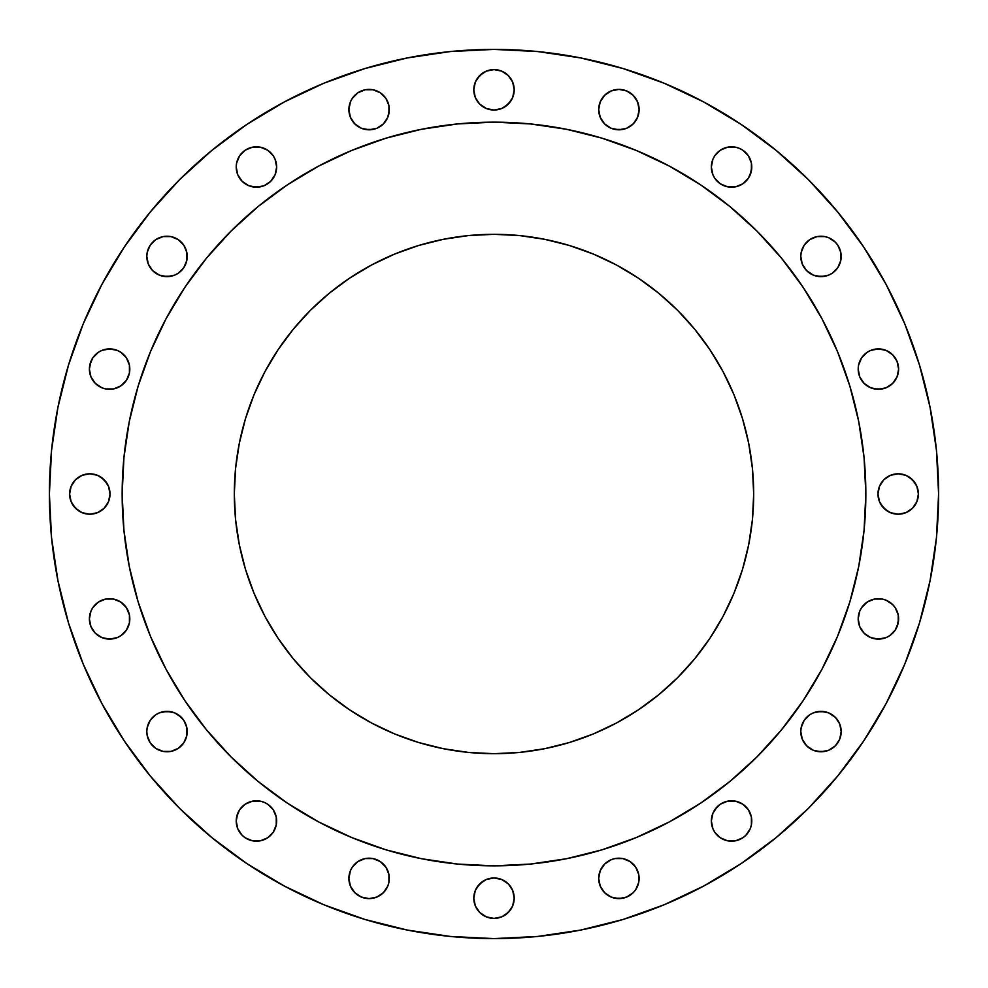 <?xml version="1.0" encoding="UTF-8"?>
<svg xmlns="http://www.w3.org/2000/svg" width="988" height="988" viewBox="0 0 988 988"><rect width="100%" height="100%" fill="white"/><g stroke="black" fill="none" stroke-linecap="round" stroke-linejoin="round"><path stroke-width="1.48" d="M186.831 252.483L187.214 256.423A20.205 20.205 0 0 1 167.009 276.64A20.205 20.205 0 0 1 146.804 256.423L148.336 264.167L152.72 270.712L159.278 275.096L167.009 276.64L174.74 275.096L178.235 273.231L183.817 267.662L186.831 260.375L186.831 252.483L183.817 245.197L178.235 239.627L170.949 236.601L163.069 236.601L155.783 239.627L150.201 245.197L147.187 252.483L146.804 256.423L147.187 252.483M276.245 163.069L276.64 167.009A20.205 20.205 0 0 1 256.423 187.214A20.205 20.205 0 0 1 236.218 167.009L237.762 174.74L242.134 181.298L248.692 185.682L256.423 187.214L264.167 185.682L270.712 181.298L275.096 174.74L276.64 167.009L275.096 159.278L273.231 155.783L267.662 150.201L260.375 147.187L252.483 147.187L245.197 150.201L239.627 155.783L236.601 163.069L236.218 167.009L236.601 163.069M388.926 105.654L389.309 109.606A20.205 20.205 0 0 1 369.104 129.811A20.205 20.205 0 0 1 348.888 109.606L350.431 117.337L354.816 123.895L361.373 128.267L369.104 129.811L376.836 128.267L383.393 123.895L387.778 117.337L388.926 113.546L388.926 105.654L385.9 98.368L380.331 92.798L373.044 89.785L365.152 89.785L357.878 92.798L352.296 98.368L350.431 101.863L348.888 109.606L349.283 105.654M514.205 89.822A20.205 20.205 0 0 1 494 110.026A20.205 20.205 0 0 1 473.795 89.822L475.327 97.553L479.711 104.111L486.269 108.495L494 110.026L501.731 108.495L508.289 104.111L512.673 97.553L514.205 89.822L512.673 82.09L508.289 75.533L501.731 71.148L494 69.605L486.269 71.148L479.711 75.533L475.327 82.09L473.795 89.822A20.205 20.205 0 0 1 494 69.605A20.205 20.205 0 0 1 514.205 89.822M638.717 105.654L639.113 109.606A20.205 20.205 0 0 1 618.896 129.811A20.205 20.205 0 0 1 598.691 109.606L600.222 117.337L604.607 123.895L611.164 128.267L618.896 129.811L626.627 128.267L633.185 123.895L637.569 117.337L639.113 109.606L637.569 101.863L633.185 95.305L626.627 90.933L618.896 89.389L611.164 90.933L604.607 95.305L600.222 101.863L598.691 109.606L599.074 105.654M751.399 163.069L751.782 167.009A20.205 20.205 0 0 1 731.577 187.214A20.205 20.205 0 0 1 711.36 167.009L712.904 174.74L714.769 178.235L720.338 183.817L727.625 186.831L735.517 186.831L742.803 183.817L748.373 178.235L751.399 170.949L751.399 163.069L748.373 155.783L742.803 150.201L739.308 148.336L735.517 147.187L727.625 147.187L720.338 150.201L714.769 155.783L712.904 159.278L711.36 167.009L712.904 159.278L714.769 155.783M840.813 252.483L841.196 256.423A20.205 20.205 0 0 1 820.991 276.64A20.205 20.205 0 0 1 800.786 256.423L802.318 264.167L806.702 270.712L813.26 275.096L820.991 276.64L828.722 275.096L832.217 273.231L837.799 267.662L840.813 260.375L840.813 252.483L837.799 245.197L835.28 242.134L828.722 237.762L824.931 236.601L817.051 236.601L809.765 239.627L804.183 245.197L801.169 252.483L800.786 256.423L801.169 252.483L804.183 245.197M898.216 365.152L898.611 369.104A20.205 20.205 0 0 1 878.394 389.309A20.205 20.205 0 0 1 858.189 369.104L859.733 376.836L864.105 383.393L870.663 387.778L878.394 389.309L886.137 387.778L892.695 383.393L897.067 376.836L898.611 369.104L897.067 361.373L892.695 354.816L886.137 350.431L878.394 348.888L870.663 350.431L867.168 352.296L861.598 357.878L858.584 365.152L858.189 369.104L858.584 365.152M918.395 494A20.205 20.205 0 0 1 898.178 514.205A20.205 20.205 0 0 1 877.974 494L879.505 501.731L883.89 508.289L890.447 512.673L898.178 514.205L905.91 512.673L912.467 508.289L916.852 501.731L918.395 494L916.852 486.269L912.467 479.711L905.91 475.327L898.178 473.795L890.447 475.327L883.89 479.711L879.505 486.269L877.974 494A20.205 20.205 0 0 1 898.178 473.795A20.205 20.205 0 0 1 918.395 494M898.216 614.956L898.611 618.896A20.205 20.205 0 0 1 878.394 639.113A20.205 20.205 0 0 1 858.189 618.896L859.733 626.627L864.105 633.185L870.663 637.569L878.394 639.113L886.137 637.569L889.632 635.704L895.202 630.122L898.216 622.848L898.216 614.956L895.202 607.669L892.695 604.607L886.137 600.222L882.346 599.074L874.454 599.074L867.168 602.1L861.598 607.669L859.733 611.164L858.189 618.896L859.733 611.164L861.598 607.669M840.813 727.625L841.196 731.577A20.205 20.205 0 0 1 820.991 751.782A20.205 20.205 0 0 1 800.786 731.577L802.318 739.308L806.702 745.866L813.26 750.238L820.991 751.782L828.722 750.238L835.28 745.866L839.664 739.308L841.196 731.577L839.664 723.834L835.28 717.288L828.722 712.904L820.991 711.36L813.26 712.904L809.765 714.769L804.183 720.338L801.169 727.625L800.786 731.577L801.169 727.625M751.399 817.051L751.782 820.991A20.205 20.205 0 0 1 731.577 841.196A20.205 20.205 0 0 1 711.36 820.991L712.904 828.722L714.769 832.217L720.338 837.799L727.625 840.813L735.517 840.813L742.803 837.799L745.866 835.28L750.238 828.722L751.399 824.931L751.399 817.051L748.373 809.765L742.803 804.183L735.517 801.169L731.577 800.786L727.625 801.169L720.338 804.183L714.769 809.765L712.904 813.26L711.36 820.991L712.904 813.26L717.288 806.702M638.717 874.454L639.113 878.394A20.205 20.205 0 0 1 618.896 898.611A20.205 20.205 0 0 1 598.691 878.394L600.222 886.137L604.607 892.695L611.164 897.067L618.896 898.611L626.627 897.067L633.185 892.695L635.704 889.632L638.717 882.346L638.717 874.454L635.704 867.168L630.122 861.598L622.848 858.584L614.956 858.584L611.164 859.733L604.607 864.105L600.222 870.663L598.691 878.394L600.222 870.663M514.205 898.178A20.205 20.205 0 0 1 494 918.395A20.205 20.205 0 0 1 473.795 898.178L475.327 905.91L479.711 912.467L486.269 916.852L494 918.395L501.731 916.852L508.289 912.467L512.673 905.91L514.205 898.178L512.673 890.447L508.289 883.89L501.731 879.505L494 877.974L486.269 879.505L479.711 883.89L475.327 890.447L473.795 898.178A20.205 20.205 0 0 1 494 877.974A20.205 20.205 0 0 1 514.205 898.178M388.926 874.454L389.309 878.394A20.205 20.205 0 0 1 369.104 898.611A20.205 20.205 0 0 1 348.888 878.394L350.431 886.137L354.816 892.695L361.373 897.067L369.104 898.611L376.836 897.067L383.393 892.695L387.778 886.137L388.926 882.346L388.926 874.454L385.9 867.168L380.331 861.598L373.044 858.584L365.152 858.584L357.878 861.598L352.296 867.168L350.431 870.663L348.888 878.394L349.283 874.454M276.245 817.051L276.64 820.991A20.205 20.205 0 0 1 256.423 841.196A20.205 20.205 0 0 1 236.218 820.991L237.762 828.722L242.134 835.28L245.197 837.799L252.483 840.813L260.375 840.813L267.662 837.799L273.231 832.217L276.245 824.931L276.245 817.051L273.231 809.765L267.662 804.183L264.167 802.318L260.375 801.169L252.483 801.169L245.197 804.183L239.627 809.765L236.601 817.051L236.218 820.991L237.762 813.26M186.831 727.625L187.214 731.577A20.205 20.205 0 0 1 167.009 751.782A20.205 20.205 0 0 1 146.804 731.577L147.187 735.517L150.201 742.803L155.783 748.373L163.069 751.399L170.949 751.399L178.235 748.373L183.817 742.803L186.831 735.517L186.831 727.625L183.817 720.338L178.235 714.769L174.74 712.904L167.009 711.36L159.278 712.904L155.783 714.769L150.201 720.338L147.187 727.625L146.804 731.577L147.187 727.625L150.201 720.338M129.416 614.956L129.811 618.896A20.205 20.205 0 0 1 109.606 639.113A20.205 20.205 0 0 1 89.389 618.896L90.933 626.627L95.305 633.185L101.863 637.569L109.606 639.113L117.337 637.569L120.832 635.704L126.402 630.122L129.416 622.848L129.416 614.956L126.402 607.669L120.832 602.1L113.546 599.074L105.654 599.074L98.368 602.1L92.798 607.669L90.933 611.164L89.389 618.896L89.785 614.956M129.416 365.152L129.811 369.104A20.205 20.205 0 0 1 109.606 389.309A20.205 20.205 0 0 1 89.389 369.104L90.933 376.836L95.305 383.393L101.863 387.778L105.654 388.926L113.546 388.926L120.832 385.9L126.402 380.331L129.416 373.044L129.416 365.152L126.402 357.878L120.832 352.296L117.337 350.431L109.606 348.888L101.863 350.431L98.368 352.296L92.798 357.878L89.785 365.152L89.389 369.104L90.933 361.373M110.026 494A20.205 20.205 0 0 1 89.822 514.205A20.205 20.205 0 0 1 69.605 494L71.148 501.731L75.533 508.289L82.09 512.673L89.822 514.205L97.553 512.673L104.111 508.289L108.495 501.731L110.026 494L108.495 486.269L104.111 479.711L97.553 475.327L89.822 473.795L82.09 475.327L75.533 479.711L71.148 486.269L69.605 494A20.205 20.205 0 0 1 89.822 473.795A20.205 20.205 0 0 1 110.026 494M49.4 494A444.6 444.6 0 0 1 494 49.4A444.6 444.6 0 0 1 938.6 494L936.463 537.583L930.054 580.734L919.458 623.058L904.761 664.146L886.1 703.58L863.673 741.012L837.676 776.049L808.382 808.382L776.049 837.676L741.012 863.673L703.58 886.1L664.146 904.761L623.058 919.458L580.734 930.054L537.583 936.463L494 938.6L450.417 936.463L407.266 930.054L364.943 919.458L323.854 904.761L284.421 886.1L246.988 863.673L211.951 837.676L179.618 808.382L150.324 776.049L124.327 741.012L101.9 703.58L83.239 664.146L68.543 623.058L57.946 580.734L51.537 537.583L49.4 494L51.537 450.417L57.946 407.266L68.543 364.943L83.239 323.854L101.9 284.421L124.327 246.988L150.324 211.951L179.618 179.618L211.951 150.324L246.988 124.327L284.421 101.9L323.854 83.239L364.943 68.543L407.266 57.946L450.417 51.537L494 49.4L537.583 51.537L580.734 57.946L623.058 68.543L664.146 83.239L703.58 101.9L741.012 124.327L776.049 150.324L808.382 179.618L837.676 211.951L863.673 246.988L886.1 284.421L904.761 323.854L919.458 364.943L930.054 407.266L936.463 450.417L938.6 494A444.6 444.6 0 0 1 494 938.6A444.6 444.6 0 0 1 49.4 494M122.154 493.765A371.846 371.846 0 0 0 122.154 494A371.846 371.846 0 0 1 494 122.154A371.846 371.846 0 0 1 865.846 494A371.846 371.846 0 0 0 865.846 493.765M669.358 166.095A371.846 371.846 0 0 0 669.284 166.058L700.591 184.818L729.897 206.554L756.932 231.069L781.446 258.103L803.182 287.409L821.942 318.716A371.846 371.846 0 0 0 821.905 318.642M803.318 287.619A371.846 371.846 0 0 0 700.381 184.682M166.095 318.642A371.846 371.846 0 0 0 166.058 318.716L184.818 287.409L206.554 258.103L231.069 231.069L258.103 206.554L287.409 184.818L318.716 166.058A371.846 371.846 0 0 0 318.642 166.095M287.619 184.682A371.846 371.846 0 0 0 184.682 287.619M753.683 494A259.683 259.683 0 0 1 494 753.683A259.683 259.683 0 0 1 234.317 494A259.683 259.683 0 0 1 494 234.317A259.683 259.683 0 0 1 753.683 494L752.436 468.547L748.694 443.34L742.507 418.616L733.923 394.62L723.018 371.587L709.927 349.727L694.737 329.251L677.632 310.368L658.749 293.263L638.273 278.073L616.413 264.982L593.38 254.077L569.384 245.493L544.66 239.306L519.453 235.564L494 234.317L468.547 235.564L443.34 239.306L418.616 245.493L394.62 254.077L371.587 264.982L349.727 278.073L329.251 293.263L310.368 310.368L293.263 329.251L278.073 349.727L264.982 371.587L254.077 394.62L245.493 418.616L239.306 443.34L235.564 468.547L234.317 494L235.564 519.453L239.306 544.66L245.493 569.384L254.077 593.38L264.982 616.413L278.073 638.273L293.263 658.749L310.368 677.632L329.251 694.737L349.727 709.927L371.587 723.018L394.62 733.923L418.616 742.507L443.34 748.694L468.547 752.436L494 753.683L519.453 752.436L544.66 748.694L569.384 742.507L593.38 733.923L616.413 723.018L638.273 709.927L658.749 694.737L677.632 677.632L694.737 658.749L709.927 638.273L723.018 616.413L733.923 593.38L742.507 569.384L748.694 544.66L752.436 519.453L753.683 494M837.54 351.703L821.942 318.716L837.54 351.703L849.841 386.061L858.708 421.456L864.055 457.555L865.846 494L864.055 530.445L858.708 566.544L849.841 601.939L837.54 636.297L821.942 669.284L803.182 700.591L781.446 729.897L756.932 756.932L729.897 781.446L700.591 803.182L669.284 821.942L636.297 837.54L601.939 849.841L566.544 858.708L530.445 864.055L494 865.846L457.555 864.055L421.456 858.708L386.061 849.841L351.703 837.54L318.716 821.942L287.409 803.182L258.103 781.446L231.069 756.932L206.554 729.897L184.818 700.591L166.058 669.284L150.46 636.297L138.159 601.939L129.292 566.544L123.945 530.445L122.154 494L123.945 457.555L129.292 421.456L138.159 386.061L150.46 351.703L166.058 318.716L150.46 351.703M351.703 150.46L318.716 166.058L351.703 150.46L386.061 138.159L421.456 129.292L457.555 123.945L494 122.154L530.445 123.945L566.544 129.292L601.939 138.159L636.297 150.46L669.284 166.058L636.297 150.46M865.846 494.235A371.846 371.846 0 0 0 865.846 494A371.846 371.846 0 0 1 494 865.846A371.846 371.846 0 0 1 122.154 494A371.846 371.846 0 0 0 122.154 494.235M150.46 636.297L166.058 669.284A371.846 371.846 0 0 0 166.095 669.358M184.682 700.381A371.846 371.846 0 0 0 287.619 803.318M318.642 821.905A371.846 371.846 0 0 0 318.716 821.942L351.703 837.54M636.297 837.54L669.284 821.942A371.846 371.846 0 0 0 669.358 821.905M700.381 803.318A371.846 371.846 0 0 0 803.318 700.381M821.905 669.358A371.846 371.846 0 0 0 821.942 669.284L837.54 636.297M129.292 566.544L137.456 599.593M388.408 850.545L421.456 858.708M566.544 858.708L599.593 850.545M851.557 596.097L858.708 566.544M858.708 421.456L850.545 388.408M599.593 137.456L566.544 129.292M421.456 129.292L388.408 137.456M136.443 391.903L129.292 421.456M150.324 776.049L179.618 808.382M284.421 886.1L323.854 904.761M124.327 246.988L101.9 284.421M83.239 323.854L68.543 364.943M163.069 236.601L170.949 236.601L174.74 237.762M178.235 239.627L181.298 242.134M147.187 260.375L146.804 256.423A20.205 20.205 0 0 1 167.009 236.218A20.205 20.205 0 0 1 187.214 256.423L186.831 260.375M170.949 276.245L163.069 276.245M159.278 275.096L155.783 273.231M150.201 267.662L148.336 264.167M252.483 147.187L260.375 147.187L267.662 150.201M236.601 170.949L236.218 167.009A20.205 20.205 0 0 1 256.423 146.804A20.205 20.205 0 0 1 276.64 167.009L276.245 170.949M275.096 174.74L270.712 181.298M260.375 186.831L252.483 186.831M248.692 185.682L245.197 183.817M350.431 101.863L352.296 98.368M365.152 89.785L373.044 89.785M349.283 113.546L348.888 109.606A20.205 20.205 0 0 1 369.104 89.389A20.205 20.205 0 0 1 389.309 109.606L387.778 117.337M373.044 129.416L365.152 129.416M475.327 82.09L477.192 78.595L482.774 73.013M505.226 73.013L508.289 75.533M510.808 78.595L512.673 82.09M512.673 97.553L510.808 101.048L505.226 106.618M482.774 106.618L479.711 104.111M477.192 101.048L475.327 97.553M614.956 89.785L618.896 89.389L626.627 90.933M599.074 113.546L598.691 109.606A20.205 20.205 0 0 1 618.896 89.389A20.205 20.205 0 0 1 639.113 109.606L638.717 113.546M622.848 129.416L614.956 129.416M611.164 128.267L607.669 126.402M720.338 150.201L723.834 148.336M727.625 147.187L735.517 147.187M711.755 170.949L711.36 167.009A20.205 20.205 0 0 1 731.577 146.804A20.205 20.205 0 0 1 751.782 167.009L750.238 174.74M748.373 178.235L745.866 181.298M735.517 186.831L727.625 186.831M817.051 236.601L824.931 236.601M828.722 237.762L832.217 239.627M801.169 260.375L800.786 256.423A20.205 20.205 0 0 1 820.991 236.218A20.205 20.205 0 0 1 841.196 256.423L840.813 260.375L837.799 267.662M824.931 276.245L817.051 276.245M813.26 275.096L806.702 270.712M874.454 349.283L882.346 349.283M886.137 350.431L889.632 352.296M858.584 373.044L858.189 369.104A20.205 20.205 0 0 1 878.394 348.888A20.205 20.205 0 0 1 898.611 369.104L898.216 373.044M882.346 388.926L874.454 388.926L870.663 387.778M881.382 482.774L883.89 479.711M886.952 477.192L890.447 475.327M905.91 475.327L909.405 477.192L914.987 482.774M914.987 505.226L912.467 508.289M909.405 510.808L905.91 512.673M890.447 512.673L886.952 510.808L881.382 505.226M874.454 599.074L882.346 599.074M858.584 622.848L858.189 618.896A20.205 20.205 0 0 1 878.394 598.691A20.205 20.205 0 0 1 898.611 618.896L897.067 626.627M882.346 638.717L874.454 638.717M817.051 711.755L824.931 711.755M828.722 712.904L832.217 714.769M837.799 720.338L839.664 723.834M801.169 735.517L800.786 731.577A20.205 20.205 0 0 1 820.991 711.36A20.205 20.205 0 0 1 841.196 731.577L840.813 735.517M837.799 742.803L835.28 745.866M824.931 751.399L817.051 751.399L813.26 750.238M809.765 748.373L806.702 745.866M727.625 801.169L735.517 801.169M739.308 802.318L742.803 804.183M711.755 824.931L711.36 820.991A20.205 20.205 0 0 1 731.577 800.786A20.205 20.205 0 0 1 751.782 820.991L751.399 824.931M735.517 840.813L727.625 840.813L720.338 837.799M614.956 858.584L622.848 858.584M599.074 882.346L598.691 878.394A20.205 20.205 0 0 1 618.896 858.189A20.205 20.205 0 0 1 639.113 878.394L638.717 882.346M637.569 886.137L635.704 889.632M622.848 898.216L614.956 898.216M475.327 890.447L477.192 886.952L482.774 881.382M505.226 881.382L508.289 883.89M510.808 886.952L512.673 890.447M512.673 905.91L510.808 909.405L505.226 914.987M482.774 914.987L479.711 912.467M477.192 909.405L475.327 905.91M365.152 858.584L373.044 858.584M376.836 859.733L380.331 861.598M349.283 882.346L348.888 878.394A20.205 20.205 0 0 1 369.104 858.189A20.205 20.205 0 0 1 389.309 878.394L388.926 882.346M387.778 886.137L385.9 889.632M373.044 898.216L369.104 898.611L361.373 897.067M239.627 809.765L242.134 806.702M245.197 804.183L248.692 802.318M252.483 801.169L260.375 801.169M236.601 824.931L236.218 820.991A20.205 20.205 0 0 1 256.423 800.786A20.205 20.205 0 0 1 276.64 820.991L276.245 824.931M275.096 828.722L273.231 832.217M267.662 837.799L264.167 839.664M260.375 840.813L252.483 840.813M248.692 839.664L245.197 837.799M163.069 711.755L170.949 711.755M174.74 712.904L181.298 717.288M147.187 735.517L146.804 731.577A20.205 20.205 0 0 1 167.009 711.36A20.205 20.205 0 0 1 187.214 731.577L186.831 735.517M185.682 739.308L183.817 742.803M170.949 751.399L163.069 751.399L159.278 750.238M105.654 599.074L113.546 599.074L117.337 600.222M89.785 622.848L89.389 618.896A20.205 20.205 0 0 1 109.606 598.691A20.205 20.205 0 0 1 129.811 618.896L129.416 622.848M113.546 638.717L105.654 638.717M101.863 637.569L98.368 635.704M105.654 349.283L113.546 349.283M89.785 373.044L89.389 369.104A20.205 20.205 0 0 1 109.606 348.888A20.205 20.205 0 0 1 129.811 369.104L129.416 373.044M128.267 376.836L126.402 380.331M113.546 388.926L105.654 388.926M73.013 482.774L75.533 479.711M78.595 477.192L82.09 475.327M97.553 475.327L101.048 477.192L106.618 482.774M108.495 486.269L109.643 490.06M106.618 505.226L104.111 508.289M101.048 510.808L97.553 512.673M82.09 512.673L78.595 510.808L73.013 505.226M748.694 544.66L742.507 569.384M723.018 616.413L719.511 622.773M622.773 719.511L616.413 723.018M443.34 748.694L418.616 742.507M371.587 723.018L365.227 719.511M268.489 622.773L264.982 616.413M239.306 443.34L245.493 418.616M264.982 371.587L268.489 365.227M365.227 268.489L371.587 264.982M544.66 239.306L569.384 245.493M616.413 264.982L622.773 268.489M719.511 365.227L723.018 371.587"/></g></svg>
